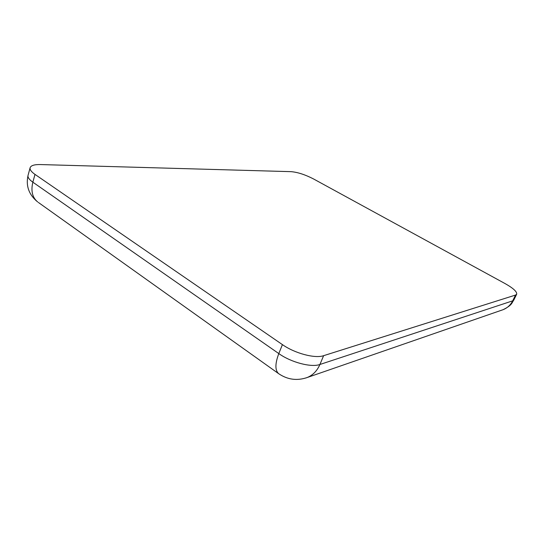 <?xml version="1.0" encoding="UTF-8"?>
<svg xmlns="http://www.w3.org/2000/svg" width="544" height="544" viewBox="0 0 544 544"><rect width="100%" height="100%" fill="white"/><g stroke="black" fill="none" stroke-linecap="round" stroke-linejoin="round"><path stroke-width="0.82" d="M34.993 174.4C31.307 171.816 29.689 169.592 30.124 167.729C30.947 165.492 34.394 164.438 40.467 164.56L291.196 171.666C297.738 172.244 305.15 174.651 313.426 178.894L505.138 283.614C513.278 288.218 517.126 291.754 516.678 294.216L515.535 295.059L323.619 355.681C315.037 358.741 294.834 353.389 282.411 344.617L34.993 174.4L32.851 182.186L278.807 353.586L282.411 344.617M28.036 175.42C27.588 177.324 29.192 179.581 32.851 182.186C30.763 190.944 32.368 197.533 37.679 201.96C28.927 194.813 25.711 185.966 28.036 175.42L30.124 167.729M279.072 373.966L278.582 373.619C274.965 370.26 275.04 363.582 278.807 353.586C291.149 362.42 311.297 367.69 319.913 364.487L323.619 355.681M305.776 378.012L307.102 377.55C312.834 375.258 317.104 370.899 319.913 364.487L512.693 300.839L515.535 295.059M502.044 310.053L503.023 309.713C507.321 308.02 510.544 305.062 512.693 300.839L513.849 299.975L516.678 294.216M38.379 202.456L278.582 373.619C287.47 379.678 296.976 380.984 307.102 377.55L503.023 309.713C512.332 305.116 511.693 302.94 513.849 299.975"/></g></svg>
